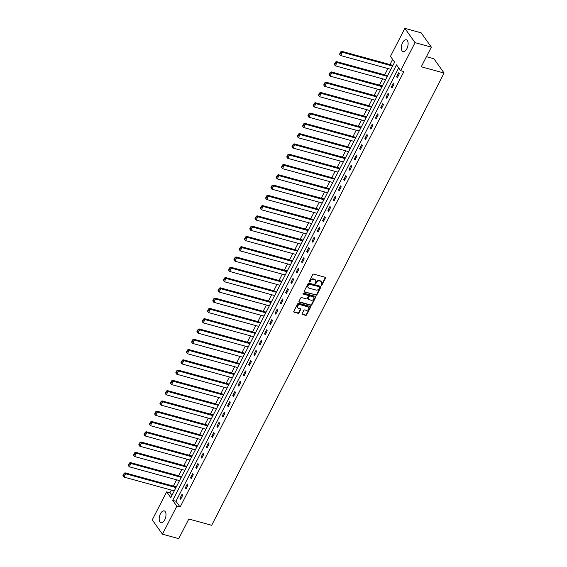 <?xml version="1.0" encoding="UTF-8"?>
<svg xmlns="http://www.w3.org/2000/svg" width="567" height="567" viewBox="0 0 567 567"><rect width="100%" height="100%" fill="white"/><g stroke="black" fill="none" stroke-linecap="round" stroke-linejoin="round"><path stroke-width="0.85" d="M321.312 285.329A0.539 0.432 144.6 0 0 321.992 284.995L325.522 278.121A0.773 0.617 144.6 0 0 325.217 277.298L313.693 274.13A0.773 0.617 144.6 0 0 312.722 274.605L309.185 281.48A0.539 0.432 144.6 0 0 310.085 281.721L310.539 280.835A2.466 1.963 144.6 0 1 313.65 279.325L314.614 279.595A2.466 1.963 144.6 0 1 315.557 280.233A2.466 1.963 144.6 0 1 315.599 282.224L315.139 283.11A0.539 0.432 144.6 0 0 316.039 283.358L316.492 282.472A2.466 1.963 144.6 0 1 319.604 280.963L320.568 281.225A2.466 1.963 144.6 0 1 321.51 281.87A2.466 1.963 144.6 0 1 321.553 283.861L321.092 284.747A0.539 0.432 144.6 0 0 321.312 285.329M321.035 284.939A0.539 0.432 144.6 0 0 321.716 284.606L325.245 277.738A0.773 0.617 144.6 0 0 325.323 277.341M309.128 281.671A0.539 0.432 144.6 0 0 309.809 281.338L310.262 280.445L310.539 280.835M315.082 283.302A0.539 0.432 144.6 0 0 315.762 282.976L316.216 282.082L316.492 282.472M160.447 513.787A6.124 3.104 105.4 0 1 164.217 510.902A6.124 3.104 105.4 0 1 164.742 519.819A6.124 3.104 105.4 0 1 160.971 522.71A6.124 3.104 105.4 0 1 160.447 513.787M402.556 42.702A6.124 3.104 105.4 0 1 406.326 39.81A6.124 3.104 105.4 0 1 406.851 48.734A6.124 3.104 105.4 0 1 403.08 51.618A6.124 3.104 105.4 0 1 402.556 42.702M302.112 313.657A0.773 0.617 144.6 0 0 302.417 314.479L305.648 315.372A0.773 0.617 144.6 0 0 306.619 314.898L310.546 307.264A0.773 0.617 144.6 0 0 310.234 306.442L298.717 303.274A0.773 0.617 144.6 0 0 297.739 303.749L293.819 311.382A0.773 0.617 144.6 0 0 294.124 312.204L298.029 313.275A0.773 0.617 144.6 0 0 299 312.807L300.68 309.539A0.773 0.617 144.6 0 0 300.375 308.717L298.44 308.186A2.062 1.644 144.6 0 1 297.647 307.647A2.062 1.644 144.6 0 1 297.937 305.514A2.062 1.644 144.6 0 1 300.219 304.72L307.803 306.804A2.062 1.644 144.6 0 1 308.59 307.342A2.062 1.644 144.6 0 1 308.306 309.483A2.062 1.644 144.6 0 1 306.024 310.269L304.762 309.922A0.773 0.617 144.6 0 0 303.784 310.39L302.112 313.657M404.859 28.35L421.168 32.829L431.345 47.132L421.253 66.771L444.081 73.044L211.661 525.283L188.832 519.011L178.74 538.65L162.438 534.171L152.254 519.868L166.648 491.858L170.773 497.656L394.597 62.157L390.465 56.36L404.859 28.35L415.044 42.653L400.649 70.662L396.517 64.865L172.701 500.363L176.833 506.161L162.438 534.171M431.345 47.132L415.044 42.653M398.679 67.898L175.961 501.256L180.093 507.054L403.91 71.555L400.649 70.662M180.093 507.054L176.833 506.161M315.989 295.251A0.773 0.617 144.6 0 0 316.96 294.783L320.887 287.143A0.773 0.617 144.6 0 0 320.575 286.321L309.05 283.16A0.773 0.617 144.6 0 0 308.079 283.628L304.16 291.261A0.773 0.617 144.6 0 0 304.465 292.083L315.713 294.861A0.773 0.617 144.6 0 0 316.684 294.393L320.61 286.76A0.773 0.617 144.6 0 0 320.688 286.363M315.713 297.207L311.793 304.84A0.773 0.617 144.6 0 1 310.822 305.308L299.298 302.147A0.773 0.617 144.6 0 1 298.986 301.325L300.666 298.058A0.773 0.617 144.6 0 1 301.637 297.583L306.315 298.866A0.773 0.617 144.6 0 0 307.286 298.398L308.398 296.229A0.773 0.617 144.6 0 0 308.094 295.407L303.225 294.067A0.539 0.432 144.6 0 1 303.692 293.167L315.408 296.385A0.773 0.617 144.6 0 1 315.713 297.207L315.436 296.817L311.517 304.451L311.793 304.84M444.081 73.044L433.904 58.741L426.434 56.693M398.651 72.796L396.617 76.751L397.304 77.714L399.338 73.76L398.651 72.796M393.37 83.08L391.336 87.034L392.024 87.998L394.058 84.044L393.37 83.08M388.083 93.357L386.049 97.311L386.737 98.282L388.771 94.328L388.083 93.357M382.803 103.641L380.769 107.595L381.456 108.559L383.49 104.604L382.803 103.641M377.516 113.924L375.482 117.879L376.169 118.843L378.203 114.888L377.516 113.924M372.236 124.201L370.201 128.156L370.889 129.12L372.923 125.172L372.236 124.201M366.948 134.485L364.914 138.44L365.602 139.404L367.636 135.449L366.948 134.485M361.661 144.762L359.634 148.717L360.321 149.688L362.356 145.733L361.661 144.762M356.381 155.046L354.347 159.001L355.034 159.965L357.068 156.01L356.381 155.046M351.093 165.33L349.066 169.285L349.754 170.249L351.788 166.294L351.093 165.33M345.813 175.607L343.779 179.562L344.467 180.526L346.501 176.578L345.813 175.607M340.526 185.891L338.499 189.846L339.186 190.81L341.221 186.855L340.526 185.891M335.246 196.168L333.212 200.123L333.899 201.094L335.933 197.139L335.246 196.168M329.959 206.452L327.932 210.407L328.619 211.371L330.646 207.416L329.959 206.452M324.678 216.736L322.644 220.691L323.332 221.654L325.366 217.7L324.678 216.736M319.391 227.013L317.364 230.967L318.052 231.938L320.079 227.984L319.391 227.013M314.111 237.297L312.077 241.251L312.764 242.215L314.798 238.26L314.111 237.297M308.824 247.573L306.797 251.528L307.484 252.499L309.511 248.544L308.824 247.573M303.543 257.857L301.509 261.812L302.197 262.776L304.231 258.821L303.543 257.857M298.256 268.141L296.229 272.096L296.917 273.06L298.944 269.105L298.256 268.141M292.976 278.418L290.942 282.373L291.629 283.344L293.663 279.389L292.976 278.418M287.689 288.702L285.662 292.657L286.349 293.621L288.376 289.666L287.689 288.702M282.409 298.986L280.374 302.934L281.062 303.905L283.096 299.95L282.409 298.986M277.121 309.263L275.094 313.218L275.782 314.182L277.809 310.227L277.121 309.263M271.841 319.547L269.807 323.502L270.494 324.466L272.529 320.511L271.841 319.547M266.554 329.824L264.527 333.779L265.214 334.75L267.241 330.795L266.554 329.824M261.274 340.108L259.239 344.063L259.927 345.027L261.961 341.072L261.274 340.108M255.986 350.392L253.959 354.34L254.647 355.311L256.674 351.356L255.986 350.392M250.706 360.669L248.672 364.624L249.36 365.587L251.394 361.64L250.706 360.669M245.419 370.953L243.392 374.907L244.079 375.871L246.106 371.917L245.419 370.953M240.139 381.23L238.105 385.184L238.792 386.155L240.826 382.201L240.139 381.23M234.851 391.513L232.817 395.468L233.512 396.432L235.539 392.477L234.851 391.513M229.571 401.797L227.537 405.752L228.225 406.716L230.259 402.761L229.571 401.797M224.284 412.074L222.25 416.029L222.944 416.993L224.971 413.045L224.284 412.074M219.004 422.358L216.97 426.313L217.657 427.277L219.691 423.322L219.004 422.358M213.716 432.635L211.682 436.59L212.377 437.561L214.404 433.606L213.716 432.635M208.436 442.919L206.402 446.874L207.09 447.838L209.124 443.883L208.436 442.919M203.149 453.203L201.115 457.158L201.802 458.122L203.837 454.167L203.149 453.203M197.869 463.48L195.835 467.435L196.522 468.406L198.556 464.451L197.869 463.48M192.582 473.764L190.547 477.719L191.235 478.683L193.269 474.728L192.582 473.764M187.301 484.041L185.267 487.996L185.955 488.967L187.989 485.012L187.301 484.041M182.014 494.325L179.98 498.28L180.667 499.243L182.702 495.289L182.014 494.325M392.626 59.393L389.968 64.567M387.927 68.543L384.681 74.851M382.64 78.827L379.401 85.128M377.36 89.111L374.114 95.412M372.072 99.388L368.833 105.696M366.792 109.672L363.546 115.973M361.505 119.949L358.266 126.257M356.225 130.233L352.979 136.541M350.938 140.517L347.699 146.818M345.657 150.794L342.411 157.102M340.37 161.078L337.131 167.378M335.083 171.354L331.844 177.662M329.803 181.638L326.564 187.946M324.515 191.922L321.276 198.223M319.235 202.199L315.996 208.507M313.948 212.483L310.709 218.784M308.668 222.76L305.429 229.068M303.38 233.044L300.141 239.352M298.1 243.328L294.861 249.629M292.813 253.605L289.574 259.913M287.533 263.889L284.294 270.19M282.246 274.166L279.007 280.474M276.965 284.45L273.726 290.758M271.678 294.734L268.439 301.034M266.398 305.011L263.159 311.318M261.111 315.295L257.872 321.595M255.83 325.578L252.591 331.879M250.543 335.855L247.304 342.163M245.263 346.139L242.024 352.44M239.976 356.416L236.737 362.724M234.695 366.7L231.456 373.008M229.408 376.984L226.169 383.285M224.128 387.261L220.889 393.569M218.841 397.545L215.602 403.846M213.561 407.822L210.322 414.13M208.273 418.106L205.034 424.414M202.993 428.39L199.754 434.691M197.706 438.667L194.467 444.975M192.426 448.951L189.187 455.251M187.138 459.227L183.899 465.535M181.858 469.511L178.619 475.819M176.571 479.795L173.332 486.096M171.291 490.072L169.909 492.758L171.879 495.515M169.909 492.758L166.648 491.858M175.961 501.256L172.701 500.363M396.617 76.751L397.658 77.034M391.336 87.034L392.371 87.318M386.049 97.311L387.091 97.602M380.769 107.595L381.804 107.879M375.482 117.879L376.523 118.163M370.201 128.156L371.236 128.44M364.914 138.44L365.956 138.724M359.634 148.717L360.669 149.008M354.347 159.001L355.389 159.284M349.066 169.285L350.101 169.568M343.779 179.562L344.821 179.845M338.499 189.846L339.534 190.129M333.212 200.123L334.254 200.413M327.932 210.407L328.966 210.69M322.644 220.691L323.686 220.974M317.364 230.967L318.399 231.251M312.077 241.251L313.119 241.535M306.797 251.528L307.831 251.819M301.509 261.812L302.551 262.096M296.229 272.096L297.264 272.38M290.942 282.373L291.984 282.657M285.662 292.657L286.696 292.941M280.374 302.934L281.416 303.225M275.094 313.218L276.129 313.501M269.807 323.502L270.849 323.785M264.527 333.779L265.562 334.069M259.239 344.063L260.281 344.346M253.959 354.34L254.994 354.63M248.672 364.624L249.707 364.907M243.392 374.907L244.427 375.191M238.105 385.184L239.139 385.475M232.817 395.468L233.859 395.752M227.537 405.752L228.572 406.036M222.25 416.029L223.292 416.313M216.97 426.313L218.004 426.597M211.682 436.59L212.724 436.881M206.402 446.874L207.437 447.157M201.115 457.158L202.157 457.441M195.835 467.435L196.869 467.718M190.547 477.719L191.589 478.002M185.267 487.996L186.302 488.286M179.98 498.28L181.022 498.563M321.361 281.686A2.466 1.963 144.6 0 0 321.234 281.48A2.466 1.963 144.6 0 0 320.291 280.842L320.568 281.225M316.216 282.082A2.466 1.963 144.6 0 1 319.327 280.58L320.291 280.842M315.401 280.048A2.466 1.963 144.6 0 0 315.28 279.843A2.466 1.963 144.6 0 0 314.338 279.205L314.614 279.595M310.262 280.445A2.466 1.963 144.6 0 1 313.374 278.943L314.338 279.205M304.082 291.658A0.773 0.617 144.6 0 0 304.188 291.7L315.713 294.861M319.625 287.611A0.539 0.432 144.6 0 0 319.405 287.037A0.539 0.432 144.6 0 0 319.129 286.647L309.291 284.258A0.539 0.432 144.6 0 0 308.611 284.584L308.129 285.527A2.466 1.963 144.6 0 0 308.172 287.519A2.466 1.963 144.6 0 0 309.114 288.156L316.025 290.056A2.466 1.963 144.6 0 0 319.143 288.546L319.625 287.611M308.044 287.313A2.466 1.963 144.6 0 1 307.895 287.129A2.466 1.963 144.6 0 1 307.853 285.137L308.335 284.202A0.539 0.432 144.6 0 1 309.015 283.869L319.129 286.647M298.908 301.715A0.773 0.617 144.6 0 0 299.022 301.757L310.546 304.926A0.773 0.617 144.6 0 0 311.517 304.451M308.2 295.45A0.773 0.617 144.6 0 0 307.817 295.017L302.955 293.685M311.163 300.198A2.062 1.644 144.6 0 0 313.438 299.411A2.062 1.644 144.6 0 0 313.728 297.271A2.062 1.644 144.6 0 0 312.941 296.739L310.269 296.002A0.773 0.617 144.6 0 0 309.298 296.477L308.179 298.646A0.773 0.617 144.6 0 0 308.491 299.468L311.163 300.198M313.572 297.094A2.062 1.644 144.6 0 0 313.452 296.888A2.062 1.644 144.6 0 0 312.665 296.35L312.941 296.739M308.108 299.036A0.773 0.617 144.6 0 1 307.909 298.256L309.022 296.087A0.773 0.617 144.6 0 1 309.993 295.62L312.665 296.35M315.436 296.817A0.773 0.617 144.6 0 0 315.514 296.428M308.434 307.165A2.062 1.644 144.6 0 0 308.32 306.953A2.062 1.644 144.6 0 0 307.527 306.421L307.803 306.804M297.526 307.442A2.062 1.644 144.6 0 1 297.37 307.264A2.062 1.644 144.6 0 1 297.661 305.124A2.062 1.644 144.6 0 1 299.943 304.337L307.527 306.421M293.741 311.779A0.773 0.617 144.6 0 0 293.848 311.815L297.753 312.892A0.773 0.617 144.6 0 0 298.731 312.417L300.411 309.15A0.773 0.617 144.6 0 0 300.482 308.76M302.034 314.054A0.773 0.617 144.6 0 0 302.14 314.097L305.372 314.983A0.773 0.617 144.6 0 0 306.35 314.515L310.269 306.882A0.773 0.617 144.6 0 0 310.347 306.485M392.938 65.382L341.632 51.292L342.326 52.256L392.584 66.063M390.89 69.358L340.632 55.552L339.831 54.538L341.015 52.228L340.739 51.845L339.555 54.149L339.831 54.538M341.015 52.228L342.326 52.256L340.632 55.552M340.739 51.845L341.632 51.292M387.651 75.666L336.351 61.569L337.039 62.54L387.304 76.347M385.61 79.642L335.345 65.836L334.544 64.815L335.728 62.512L335.458 62.122L334.268 64.432L334.544 64.815M335.728 62.512L337.039 62.54L335.345 65.836M335.458 62.122L336.351 61.569M382.371 85.943L331.064 71.853L331.752 72.817L382.016 86.631M380.322 89.926L330.065 76.113L329.264 75.099L330.448 72.789L330.171 72.406L328.988 74.709L329.264 75.099M330.448 72.789L331.752 72.817L330.065 76.113M330.171 72.406L331.064 71.853M377.083 96.227L325.784 82.137L326.472 83.101L376.736 96.907M375.042 100.203L324.778 86.397L323.977 85.376L325.16 83.073L324.891 82.683L323.7 84.993L323.977 85.376M325.16 83.073L326.472 83.101L324.778 86.397M324.891 82.683L325.784 82.137M371.803 106.511L320.497 92.414L321.184 93.385L371.449 107.191M369.755 110.487L319.497 96.681L318.697 95.66L319.88 93.357L319.604 92.967L318.42 95.277L318.697 95.66M319.88 93.357L321.184 93.385L319.497 96.681M319.604 92.967L320.497 92.414M366.516 116.788L315.217 102.698L315.904 103.662L366.169 117.468M364.475 120.764L314.21 106.957L313.409 105.944L314.593 103.633L314.324 103.251L313.133 105.554L313.409 105.944M314.593 103.633L315.904 103.662L314.21 106.957M314.324 103.251L315.217 102.698M361.229 127.072L309.929 112.982L310.617 113.946L360.881 127.752M359.187 131.048L308.923 117.241L308.129 116.221L309.313 113.917L309.036 113.528L307.853 115.838L308.129 116.221M309.313 113.917L310.617 113.946L308.923 117.241M309.036 113.528L309.929 112.982M355.948 137.356L304.649 123.259L305.337 124.223L355.601 138.036M353.907 141.332L303.643 127.518L302.842 126.505L304.025 124.194L303.756 123.812L302.565 126.115L302.842 126.505M304.025 124.194L305.337 124.223L303.643 127.518M303.756 123.812L304.649 123.259M350.661 147.633L299.362 133.543L300.049 134.507L350.314 148.313M348.62 151.609L298.355 137.802L297.562 136.782L298.745 134.478L298.469 134.088L297.285 136.399L297.562 136.782M298.745 134.478L300.049 134.507L298.355 137.802M298.469 134.088L299.362 133.543M345.381 157.917L294.082 143.82L294.769 144.791L345.034 158.597M343.34 161.893L293.075 148.086L292.274 147.066L293.458 144.762L293.182 144.372L291.998 146.683L292.274 147.066M293.458 144.762L294.769 144.791L293.075 148.086M293.182 144.372L294.082 143.82M340.094 168.193L288.794 154.104L289.482 155.067L339.746 168.874M338.052 172.17L287.788 158.363L286.994 157.35L288.178 155.039L287.901 154.656L286.718 156.96L286.994 157.35M288.178 155.039L289.482 155.067L287.788 158.363M287.901 154.656L288.794 154.104M334.813 178.477L283.514 164.387L284.202 165.351L334.466 179.158M332.772 182.454L282.508 168.647L281.707 167.626L282.89 165.323L282.614 164.933L281.43 167.244L281.707 167.626M282.89 165.323L284.202 165.351L282.508 168.647M282.614 164.933L283.514 164.387M329.526 188.761L278.227 174.664L278.914 175.628L329.179 189.442M327.485 192.737L277.22 178.924L276.427 177.91L277.61 175.6L277.334 175.217L276.15 177.521L276.427 177.91M277.61 175.6L278.914 175.628L277.22 178.924M277.334 175.217L278.227 174.664M324.246 199.038L272.947 184.948L273.634 185.912L323.899 199.719M322.205 203.014L271.94 189.208L271.139 188.194L272.323 185.884L272.047 185.501L270.863 187.805L271.139 188.194M272.323 185.884L273.634 185.912L271.94 189.208M272.047 185.501L272.947 184.948M318.959 209.322L267.659 195.225L268.347 196.196L318.611 210.003M316.918 213.298L266.653 199.492L265.859 198.471L267.043 196.168L266.766 195.778L265.583 198.089L265.859 198.471M267.043 196.168L268.347 196.196L266.653 199.492M266.766 195.778L267.659 195.225M313.679 219.599L262.379 205.509L263.067 206.473L313.324 220.28M311.637 223.575L261.373 209.769L260.572 208.755L261.756 206.445L261.479 206.062L260.296 208.365L260.572 208.755M261.756 206.445L263.067 206.473L261.373 209.769M261.479 206.062L262.379 205.509M308.391 229.883L257.092 215.793L257.779 216.757L308.044 230.563M306.35 233.859L256.086 220.053L255.285 219.032L256.475 216.729L256.199 216.339L255.015 218.649L255.285 219.032M256.475 216.729L257.779 216.757L256.086 220.053M256.199 216.339L257.092 215.793M303.111 240.167L251.812 226.07L252.499 227.041L302.757 240.847M301.07 244.143L250.805 230.33L250.004 229.316L251.188 227.013L250.912 226.623L249.728 228.926L250.004 229.316M251.188 227.013L252.499 227.041L250.805 230.33M250.912 226.623L251.812 226.07M297.824 250.444L246.525 236.354L247.212 237.318L297.477 251.124M295.783 254.42L245.518 240.614L244.717 239.6L245.908 237.29L245.631 236.907L244.448 239.21L244.717 239.6M245.908 237.29L247.212 237.318L245.518 240.614M245.631 236.907L246.525 236.354M292.544 260.728L241.244 246.631L241.932 247.602L292.189 261.408M290.502 264.704L240.238 250.898L239.437 249.877L240.621 247.573L240.344 247.184L239.161 249.494L239.437 249.877M240.621 247.573L241.932 247.602L240.238 250.898M240.344 247.184L241.244 246.631M287.256 271.005L235.957 256.915L236.645 257.879L286.909 271.692M285.215 274.981L234.951 261.174L234.15 260.161L235.34 257.85L235.064 257.468L233.88 259.771L234.15 260.161M235.34 257.85L236.645 257.879L234.951 261.174M235.064 257.468L235.957 256.915M281.976 281.289L230.677 267.199L231.364 268.163L281.622 281.969M279.928 285.265L229.67 271.458L228.87 270.438L230.053 268.134L229.777 267.744L228.593 270.055L228.87 270.438M230.053 268.134L231.364 268.163L229.67 271.458M229.777 267.744L230.677 267.199M276.689 291.573L225.39 277.476L226.077 278.447L276.342 292.253M274.648 295.549L224.383 281.742L223.582 280.722L224.773 278.418L224.497 278.028L223.313 280.332L223.582 280.722M224.773 278.418L226.077 278.447L224.383 281.742M224.497 278.028L225.39 277.476M271.409 301.85L220.109 287.76L220.797 288.723L271.054 302.53M269.36 305.826L219.103 292.019L218.302 291.006L219.486 288.695L219.209 288.312L218.026 290.616L218.302 291.006M219.486 288.695L220.797 288.723L219.103 292.019M219.209 288.312L220.109 287.76M266.121 312.133L214.822 298.036L215.51 299.007L265.774 312.814M264.08 316.11L213.816 302.303L213.015 301.283L214.206 298.979L213.929 298.589L212.745 300.9L213.015 301.283M214.206 298.979L215.51 299.007L213.816 302.303M213.929 298.589L214.822 298.036M260.841 322.41L209.542 308.32L210.229 309.284L260.487 323.098M258.793 326.394L208.536 312.58L207.735 311.567L208.918 309.256L208.642 308.873L207.458 311.177L207.735 311.567M208.918 309.256L210.229 309.284L208.536 312.58M208.642 308.873L209.542 308.32M255.554 332.694L204.255 318.604L204.942 319.568L255.207 333.375M253.513 336.67L203.248 322.864L202.447 321.843L203.638 319.54L203.362 319.15L202.178 321.461L202.447 321.843M203.638 319.54L204.942 319.568L203.248 322.864M203.362 319.15L204.255 318.604M250.274 342.978L198.974 328.881L199.662 329.852L249.919 343.659M248.226 346.954L197.968 333.148L197.167 332.127L198.351 329.824L198.074 329.434L196.891 331.738L197.167 332.127M198.351 329.824L199.662 329.852L197.968 333.148M198.074 329.434L198.974 328.881M244.987 353.255L193.687 339.165L194.375 340.129L244.639 353.936M242.945 357.231L192.681 343.425L191.88 342.411L193.071 340.101L192.794 339.718L191.611 342.021L191.88 342.411M193.071 340.101L194.375 340.129L192.681 343.425M192.794 339.718L193.687 339.165M239.706 363.539L188.407 349.442L189.095 350.413L239.352 364.22M237.658 367.515L187.401 353.709L186.6 352.688L187.783 350.385L187.507 349.995L186.323 352.305L186.6 352.688M187.783 350.385L189.095 350.413L187.401 353.709M187.507 349.995L188.407 349.442M234.419 373.823L183.12 359.726L183.807 360.69L234.072 374.503M232.378 377.799L182.113 363.986L181.312 362.972L182.503 360.662L182.227 360.279L181.036 362.582L181.312 362.972M182.503 360.662L183.807 360.69L182.113 363.986M182.227 360.279L183.12 359.726M229.139 384.1L177.84 370.01L178.527 370.974L228.785 384.78M227.091 388.076L176.833 374.27L176.032 373.249L177.216 370.946L176.939 370.556L175.756 372.866L176.032 373.249M177.216 370.946L178.527 370.974L176.833 374.27M176.939 370.556L177.84 370.01M223.852 394.384L172.552 380.287L173.24 381.258L223.504 395.064M221.81 398.36L171.546 384.554L170.745 383.533L171.936 381.23L171.659 380.84L170.469 383.15L170.745 383.533M171.936 381.23L173.24 381.258L171.546 384.554M171.659 380.84L172.552 380.287M218.571 404.661L167.272 390.571L167.96 391.535L218.217 405.341M216.523 408.637L166.266 394.83L165.465 393.817L166.648 391.506L166.372 391.124L165.188 393.427L165.465 393.817M166.648 391.506L167.96 391.535L166.266 394.83M166.372 391.124L167.272 390.571M213.284 414.945L161.985 400.855L162.672 401.819L212.937 415.625M211.243 418.921L160.978 405.114L160.178 404.094L161.368 401.79L161.092 401.401L159.901 403.711L160.178 404.094M161.368 401.79L162.672 401.819L160.978 405.114M161.092 401.401L161.985 400.855M208.004 425.229L156.705 411.132L157.392 412.096L207.65 425.909M205.956 429.205L155.698 415.391L154.897 414.378L156.081 412.067L155.805 411.685L154.621 413.988L154.897 414.378M156.081 412.067L157.392 412.096L155.698 415.391M155.805 411.685L156.705 411.132M202.717 435.506L151.417 421.416L152.105 422.38L202.369 436.186M200.675 439.482L150.411 425.675L149.61 424.662L150.801 422.351L150.524 421.968L149.334 424.272L149.61 424.662M150.801 422.351L152.105 422.38L150.411 425.675M150.524 421.968L151.417 421.416M197.436 445.79L146.137 431.693L146.825 432.664L197.082 446.47M195.388 449.766L145.131 435.959L144.33 434.939L145.513 432.635L145.237 432.245L144.053 434.556L144.33 434.939M145.513 432.635L146.825 432.664L145.131 435.959M145.237 432.245L146.137 431.693M192.149 456.066L140.85 441.976L141.537 442.94L191.802 456.747M190.108 460.043L139.843 446.236L139.043 445.223L140.226 442.912L139.957 442.529L138.766 444.833L139.043 445.223M140.226 442.912L141.537 442.94L139.843 446.236M139.957 442.529L140.85 441.976M186.869 466.35L135.57 452.26L136.257 453.224L186.515 467.031M184.821 470.327L134.563 456.52L133.762 455.499L134.946 453.196L134.67 452.806L133.486 455.117L133.762 455.499M134.946 453.196L136.257 453.224L134.563 456.52M134.67 452.806L135.57 452.26M181.582 476.634L130.282 462.537L130.97 463.501L181.234 477.315M179.541 480.61L129.276 466.797L128.475 465.783L129.659 463.473L129.389 463.09L128.199 465.394L128.475 465.783M129.659 463.473L130.97 463.501L129.276 466.797M129.389 463.09L130.282 462.537M176.302 486.911L124.995 472.821L125.69 473.785L175.947 487.592M174.253 490.887L123.996 477.081L123.195 476.067L124.379 473.757L124.102 473.374L122.919 475.678L123.195 476.067M124.379 473.757L125.69 473.785L123.996 477.081M124.102 473.374L124.995 472.821M321.716 284.606L321.992 284.995M309.809 281.338L310.085 281.721M315.762 282.976L316.039 283.358M319.327 280.58L319.604 280.963M313.374 278.943L313.65 279.325M325.245 277.738L325.522 278.121M304.188 291.7L304.465 292.083M320.61 286.76L320.887 287.143M316.684 294.393L316.96 294.783M309.015 283.869L309.291 284.258M308.335 284.202L308.611 284.584M307.853 285.137L308.129 285.527M310.546 304.926L310.822 305.308M299.022 301.757L299.298 302.147M307.817 295.017L308.094 295.407M302.955 293.692L303.225 294.067M309.993 295.62L310.269 296.002M309.022 296.087L309.298 296.477M307.909 298.256L308.179 298.646M299.943 304.337L300.219 304.72M300.411 309.15L300.68 309.539M298.731 312.417L299 312.807M297.753 312.892L298.029 313.275M293.848 311.815L294.124 312.204M310.269 306.882L310.546 307.264M306.35 314.515L306.619 314.898M305.372 314.983L305.648 315.372M302.14 314.097L302.417 314.479M321.234 281.48L321.51 281.87M315.28 279.843L315.557 280.233M319.341 286.789L319.611 287.178M307.895 287.129L308.172 287.519M308.108 295.223L308.384 295.605M313.452 296.888L313.728 297.271M307.916 298.88L308.193 299.263M308.32 306.953L308.59 307.342M297.37 307.264L297.647 307.647"/></g></svg>
